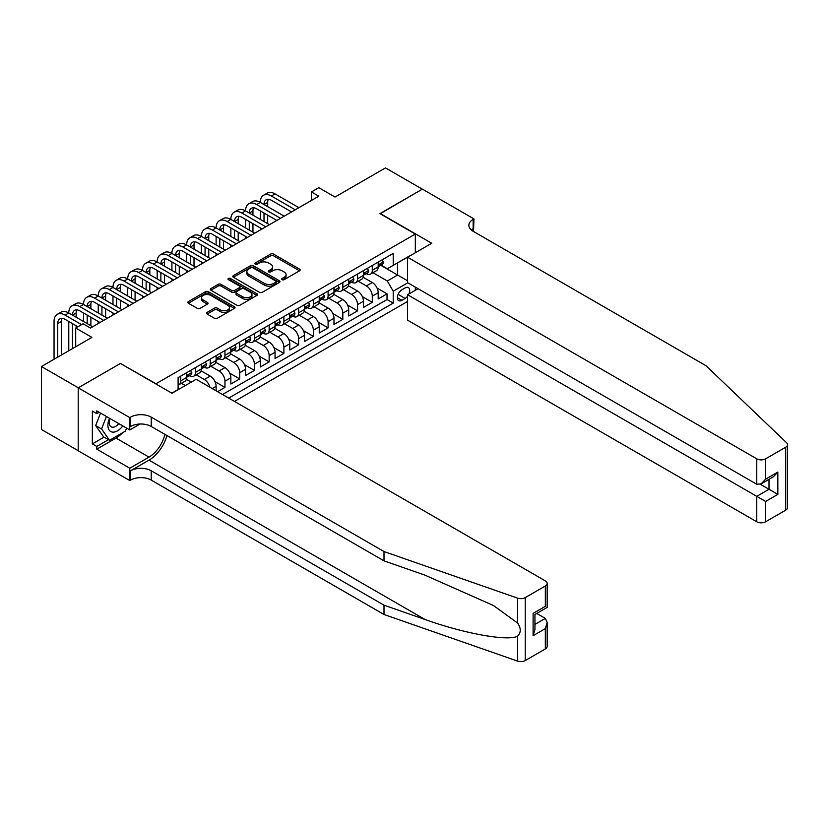 <?xml version="1.0" encoding="UTF-8"?>
<svg xmlns="http://www.w3.org/2000/svg" width="829" height="829" viewBox="0 0 829 829"><rect width="100%" height="100%" fill="white"/><g stroke="black" fill="none" stroke-linecap="round" stroke-linejoin="round"><path stroke-width="1.24" d="M282.161 279.663A1.43 0.829 0 0 0 284.192 279.663L299.559 270.793A2.041 1.181 0 0 0 300.15 269.953A2.041 1.181 0 0 0 299.559 269.124L273.529 254.088A2.041 1.181 0 0 0 270.627 254.088L255.27 262.969A1.43 0.829 0 0 0 254.845 263.549A1.43 0.829 0 0 0 255.27 264.13A1.43 0.829 0 0 0 257.291 264.13L259.28 262.99A6.549 3.782 0 0 1 268.534 262.99L270.7 264.233A6.549 3.782 0 0 1 272.617 266.907A6.549 3.782 0 0 1 270.7 269.58L268.72 270.731A1.43 0.829 0 0 0 268.295 271.311A1.43 0.829 0 0 0 268.72 271.902A1.43 0.829 0 0 0 270.741 271.902L272.731 270.751A6.549 3.782 0 0 1 281.984 270.751L284.15 272.005A6.549 3.782 0 0 1 286.067 274.679A6.549 3.782 0 0 1 284.15 277.342L282.161 278.492A1.43 0.829 0 0 0 281.746 279.083A1.43 0.829 0 0 0 282.161 279.663L282.161 278.492M207.146 312.378A2.041 1.181 0 0 0 206.545 313.207A2.041 1.181 0 0 0 207.146 314.046L214.442 318.263A2.041 1.181 0 0 0 217.343 318.263L234.4 308.409A2.041 1.181 0 0 0 235.001 307.569A2.041 1.181 0 0 0 234.4 306.74L208.369 291.704A2.041 1.181 0 0 0 205.478 291.704L188.411 301.559A2.041 1.181 0 0 0 187.82 302.398A2.041 1.181 0 0 0 188.411 303.227L197.24 308.326A2.041 1.181 0 0 0 200.131 308.326L207.437 304.108A2.041 1.181 0 0 0 208.027 303.269A2.041 1.181 0 0 0 207.437 302.44L203.053 299.911A5.471 3.161 0 0 1 201.457 297.673A5.471 3.161 0 0 1 204.836 294.761A5.471 3.161 0 0 1 210.794 295.445L227.934 305.341A5.471 3.161 0 0 1 229.54 307.569A5.471 3.161 0 0 1 226.162 310.492A5.471 3.161 0 0 1 220.193 309.808L217.343 308.16A2.041 1.181 0 0 0 214.442 308.16L207.146 312.378L207.146 314.046L214.442 309.859L214.442 308.16M120.64 363.599L156.007 383.754L415.319 234.047L379.951 213.633L422.313 189.178L385.485 167.904L335.02 197.043L318.813 187.686L311.445 191.934L318.813 196.193L90.444 328.035L83.076 323.787L75.708 328.035L75.708 346.75M120.64 363.34L78.289 387.796L41.45 366.532L91.915 337.393L75.708 328.035M259.425 292.295A2.041 1.181 0 0 0 262.316 292.295L279.383 282.44A2.041 1.181 0 0 0 279.984 281.601A2.041 1.181 0 0 0 279.383 280.772L253.353 265.736A2.041 1.181 0 0 0 250.462 265.736L233.395 275.591A2.041 1.181 0 0 0 232.794 276.43A2.041 1.181 0 0 0 233.395 277.259L259.425 292.295M228.97 279.974A1.43 0.829 0 0 1 230.431 280.171L256.866 295.435L239.83 305.279A2.041 1.181 0 0 1 236.939 305.279L210.908 290.243L218.203 286.057L218.203 284.357L210.908 288.575A2.041 1.181 0 0 0 210.307 289.414A2.041 1.181 0 0 0 210.908 290.243L210.908 288.575M218.203 286.057A2.041 1.181 0 0 1 221.094 286.057L221.094 284.357A2.041 1.181 0 0 0 218.203 284.357M221.094 284.357L231.654 290.451A2.041 1.181 0 0 0 234.545 290.451L239.394 287.663A2.041 1.181 0 0 0 239.995 286.824A2.041 1.181 0 0 0 239.394 285.984L228.4 279.642A1.43 0.829 0 0 1 227.985 279.062A1.43 0.829 0 0 1 228.866 278.295A1.43 0.829 0 0 1 230.431 278.471L256.897 293.756A2.041 1.181 0 0 1 257.487 294.585A2.041 1.181 0 0 1 256.897 295.425L256.897 293.756M78.206 450.707L41.45 429.484L41.45 366.532M217.592 391.671L224.96 387.412L214.991 381.661M210.898 366.283L219.063 370.998A8.331 4.808 60 0 1 224.96 381.205L230.856 377.806L230.856 384.014L239.695 378.905L229.726 373.154M225.633 357.776L233.799 362.491A8.331 4.808 60 0 1 239.695 372.698L245.581 369.299L245.581 375.506L254.42 370.408L244.462 364.646M240.369 349.268L248.534 353.983A8.331 4.808 60 0 1 254.42 364.19L260.316 360.791L260.316 366.998L269.156 361.9L259.197 356.138M255.094 340.76L263.27 345.475A8.331 4.808 60 0 1 269.156 355.682L275.052 352.284L275.052 358.491L283.891 353.392L273.922 347.641M269.829 332.253L277.995 336.968A8.331 4.808 60 0 1 283.891 347.185L289.787 343.776L289.787 349.983L298.627 344.885L288.658 339.134M284.565 323.756L292.73 328.471A8.331 4.808 60 0 1 298.627 338.678L304.523 335.268L304.523 341.486L313.362 336.377L303.393 330.626M299.3 315.248L307.466 319.963A8.331 4.808 60 0 1 313.362 330.17L319.248 326.761L319.248 332.978L328.097 327.869L318.129 322.118M314.036 306.74L322.201 311.455A8.331 4.808 60 0 1 328.097 321.662L333.983 318.263L333.983 324.471L342.823 319.362L332.864 313.611M328.761 298.233L336.937 302.948A8.331 4.808 60 0 1 342.823 313.155L348.719 309.756L348.719 315.963L357.558 310.854L347.6 305.103M343.496 289.725L351.662 294.44A8.331 4.808 60 0 1 357.558 304.647L363.454 301.248L363.454 307.455L372.294 302.347L372.294 296.14A8.331 4.808 -120 0 0 366.397 285.932L358.232 281.218M362.325 296.595L372.294 302.347M191.219 382.138L186.38 379.35M185.323 385.547L181.427 383.299M216.12 390.822L216.12 386.314A8.331 4.808 -120 0 0 210.224 376.107L201.115 370.843M209.882 387.216A8.331 4.808 60 0 0 204.328 379.506L196.162 374.791M230.856 377.806A8.331 4.808 -120 0 0 224.96 367.599L215.841 362.335M245.581 369.299A8.331 4.808 -120 0 0 239.695 359.092L230.576 353.828M260.316 360.791A8.331 4.808 -120 0 0 254.42 350.584L245.311 345.32M275.052 352.284A8.331 4.808 -120 0 0 269.156 342.076L260.047 336.812M289.787 343.776A8.331 4.808 -120 0 0 283.891 333.569L274.782 328.305M304.523 335.268A8.331 4.808 -120 0 0 298.627 325.061L289.518 319.807M319.248 326.761A8.331 4.808 -120 0 0 313.362 316.554L304.243 311.3M333.983 318.263A8.331 4.808 -120 0 0 328.097 308.046L318.978 302.792M348.719 309.756A8.331 4.808 -120 0 0 342.823 299.549L333.714 294.285M363.454 301.248A8.331 4.808 -120 0 0 357.558 291.041L348.449 285.777M408.915 293.963A6.456 3.73 120 0 0 408.376 287.57A6.456 3.73 120 0 0 405.153 287.891L401.91 289.767A6.456 3.73 120 0 0 397.692 295.456A6.456 3.73 120 0 0 398.676 300.626A6.456 3.73 120 0 0 401.91 300.305L405.153 298.44A6.456 3.73 120 0 0 407.578 296.222M234.462 401.412L407.578 301.455M415.319 234.047L415.319 252.762M415.319 287.124L415.319 290.274M228.711 398.086L393.215 303.113L393.215 291.207L387.319 281L372.967 272.71M171.841 393.153L178.1 389.537L178.1 377.63L393.215 253.436L393.215 265.353L409.422 256.161M407.806 282.782L393.215 291.207M189.52 375.713L189.592 375.765A8.331 4.808 60 0 0 193.768 376.169L199.654 372.77A8.331 4.808 -120 0 0 201.385 368.957L201.385 364.19M204.255 367.206L204.328 367.257A8.331 4.808 60 0 0 208.493 367.672L214.39 364.263A8.331 4.808 -120 0 0 216.12 360.449L216.12 355.682M218.991 358.708L219.063 358.75A8.331 4.808 60 0 0 223.229 359.164L229.125 355.755A8.331 4.808 -120 0 0 230.856 351.942L230.856 347.175M233.716 350.201L233.799 350.242A8.331 4.808 60 0 0 237.964 350.657L243.861 347.247A8.331 4.808 -120 0 0 245.581 343.434L245.581 338.678M248.451 341.693L248.534 341.735A8.331 4.808 60 0 0 252.7 342.149L258.596 338.75A8.331 4.808 -120 0 0 260.316 334.926L260.316 330.17M263.187 333.185L263.27 333.227A8.331 4.808 60 0 0 267.435 333.641L273.321 330.243A8.331 4.808 -120 0 0 275.052 326.429L275.052 321.662M277.922 324.678L277.995 324.719A8.331 4.808 60 0 0 282.161 325.134L288.057 321.735A8.331 4.808 -120 0 0 289.787 317.921L289.787 313.155M292.658 316.17L292.73 316.212A8.331 4.808 60 0 0 296.896 316.626L302.792 313.227A8.331 4.808 -120 0 0 304.523 309.414L304.523 304.647M307.393 307.663L307.466 307.714A8.331 4.808 60 0 0 311.631 308.119L317.528 304.72A8.331 4.808 -120 0 0 319.248 300.906L319.248 296.14M322.118 299.155L322.201 299.207A8.331 4.808 60 0 0 326.367 299.621L332.263 296.212A8.331 4.808 -120 0 0 333.983 292.399L333.983 287.632M336.854 290.658L336.937 290.699A8.331 4.808 60 0 0 341.102 291.114L346.999 287.704A8.331 4.808 -120 0 0 348.719 283.891L348.719 279.124M351.589 282.15L351.662 282.192A8.331 4.808 60 0 0 355.838 282.606L361.724 279.197A8.331 4.808 -120 0 0 363.454 275.383L363.454 270.627M222.524 394.521L387.029 299.549L387.029 293.849L378.19 298.948L378.19 292.741A8.331 4.808 -120 0 0 372.294 282.534L363.185 277.269M366.325 273.643L366.397 273.684A8.331 4.808 -120 0 0 370.563 274.098A8.331 4.808 -120 0 0 372.294 270.285L372.294 265.518M370.563 274.098L376.459 270.7A8.331 4.808 -120 0 0 378.19 266.876L378.19 262.119M180.753 376.097L180.753 380.863A8.331 4.808 60 0 1 179.033 384.677A8.331 4.808 60 0 1 178.1 385.019M179.033 384.677L184.919 381.278A8.331 4.808 -120 0 0 186.649 377.464L186.649 372.698M195.489 367.599L195.489 372.356A8.331 4.808 60 0 1 193.768 376.169M210.224 359.092L210.224 363.848A8.331 4.808 60 0 1 208.493 367.672M224.96 350.584L224.96 355.351A8.331 4.808 60 0 1 223.229 359.164M239.695 342.076L239.695 346.843A8.331 4.808 60 0 1 237.964 350.657M254.42 333.569L254.42 338.336A8.331 4.808 60 0 1 252.7 342.149M269.156 325.061L269.156 329.828A8.331 4.808 60 0 1 267.435 333.641M283.891 316.554L283.891 321.32A8.331 4.808 60 0 1 282.161 325.134M298.627 308.046L298.627 312.813A8.331 4.808 60 0 1 296.896 316.626M313.362 299.549L313.362 304.305A8.331 4.808 60 0 1 311.631 308.119M328.097 291.041L328.097 295.798A8.331 4.808 60 0 1 326.367 299.621M342.823 282.534L342.823 287.29A8.331 4.808 60 0 1 341.102 291.114M357.558 274.026L357.558 278.793A8.331 4.808 60 0 1 355.838 282.606M357.558 304.647L357.558 310.854M342.823 313.155L342.823 319.362M328.097 321.662L328.097 327.869M313.362 330.17L313.362 336.377M298.627 338.678L298.627 344.885M283.891 347.185L283.891 353.392M269.156 355.682L269.156 361.9M254.42 364.19L254.42 370.408M239.695 372.698L239.695 378.905M224.96 381.205L224.96 387.412M387.319 281L397.64 275.041L397.64 262.793L409.422 255.995M380.76 265.301L407.578 280.793M381.06 265.135L387.319 268.751L393.215 265.353M311.445 191.934L311.445 200.442M377.06 288.088L387.029 293.849M387.029 299.549L393.215 303.113M282.741 279.87L284.15 279.052A6.549 3.782 0 0 0 286.067 276.378L286.067 274.679M272.617 266.907L272.617 268.606A6.549 3.782 0 0 1 270.7 271.28L269.29 272.099M299.528 270.803L273.529 255.798A2.041 1.181 0 0 0 270.627 255.798L255.84 264.337M279.383 280.772L279.383 282.44L253.353 267.446A2.041 1.181 0 0 0 250.462 267.446L233.415 277.28M275.767 282.192A1.43 0.829 0 0 0 276.181 281.601A1.43 0.829 0 0 0 275.767 281.021L252.918 267.829A1.43 0.829 0 0 0 250.886 267.829L248.793 269.042A6.549 3.782 0 0 0 246.876 271.715A6.549 3.782 0 0 0 248.793 274.378L264.41 283.404A6.549 3.782 0 0 0 273.674 283.404L275.767 282.192L275.767 283.891A1.43 0.829 0 0 0 276.181 283.311L276.181 281.601M246.876 271.715L246.876 273.415A6.549 3.782 0 0 0 248.793 276.088L248.793 274.378M275.767 283.891L273.674 285.103A6.549 3.782 0 0 1 264.41 285.103L248.793 276.088M221.094 286.057L231.654 292.16A2.041 1.181 0 0 0 234.545 292.16L239.394 289.362A2.041 1.181 0 0 0 239.995 288.523L239.995 286.824M242.607 296.782A5.471 3.161 0 0 0 248.576 297.466A5.471 3.161 0 0 0 251.954 294.544A5.471 3.161 0 0 0 250.348 292.316L244.306 288.824A2.041 1.181 0 0 0 241.415 288.824L236.576 291.621A2.041 1.181 0 0 0 235.975 292.461A2.041 1.181 0 0 0 236.576 293.29L242.607 296.782L242.607 298.481A5.471 3.161 0 0 0 248.576 299.165A5.471 3.161 0 0 0 251.954 296.243L251.954 294.544M235.975 292.461L235.975 294.16A2.041 1.181 0 0 0 236.576 295L236.576 293.29M242.607 298.481L236.576 295M229.54 307.569L229.54 309.269A5.471 3.161 0 0 1 226.162 312.191A5.471 3.161 0 0 1 220.193 311.507L217.343 309.859A2.041 1.181 0 0 0 214.442 309.859M201.457 297.673L201.457 299.383A5.471 3.161 0 0 0 203.053 301.611L203.053 299.911M207.405 304.119L203.053 301.611M234.379 308.419L208.369 293.414A2.041 1.181 0 0 0 205.478 293.414L188.442 303.248M382.096 259.86L383.34 262.026A5.523 3.192 60 0 1 382.2 264.472L379.402 266.088A5.523 3.192 -120 0 0 380.366 264.814L380.242 264.327M54.051 359.258L54.051 321.486A15.627 9.026 60 0 1 57.284 314.336L60.963 312.212A15.627 9.026 60 0 1 68.776 312.989A15.627 9.026 60 0 1 72.019 305.828L75.698 303.704A15.627 9.026 60 0 1 83.511 304.481A15.627 9.026 60 0 1 86.755 297.321L90.434 295.197A15.627 9.026 60 0 1 98.247 295.974A15.627 9.026 60 0 1 101.48 288.813L105.169 286.689A15.627 9.026 60 0 1 112.982 287.466A15.627 9.026 60 0 1 116.215 280.316L119.904 278.181A15.627 9.026 60 0 1 127.718 278.958A15.627 9.026 60 0 1 130.951 271.808L134.64 269.674A15.627 9.026 60 0 1 142.453 270.451A15.627 9.026 60 0 1 145.686 263.301L149.365 261.176A15.627 9.026 60 0 1 157.178 261.943A15.627 9.026 60 0 1 160.422 254.793L164.101 252.669A15.627 9.026 60 0 1 171.914 253.436A15.627 9.026 60 0 1 175.157 246.286L178.836 244.161A15.627 9.026 60 0 1 186.649 244.928A15.627 9.026 60 0 1 189.882 237.778L193.571 235.654A15.627 9.026 60 0 1 201.385 236.431A15.627 9.026 60 0 1 204.618 229.27L208.307 227.146A15.627 9.026 60 0 1 216.12 227.923A15.627 9.026 60 0 1 219.353 220.763L223.032 218.638A15.627 9.026 60 0 1 230.856 219.416A15.627 9.026 60 0 1 234.089 212.255L237.768 210.131A15.627 9.026 60 0 1 245.581 210.908A15.627 9.026 60 0 1 248.824 203.758L252.503 201.623A15.627 9.026 60 0 1 260.316 202.4A15.627 9.026 60 0 1 263.549 195.25L267.239 193.126A15.627 9.026 60 0 1 275.052 193.893L298.917 207.675M263.549 195.25A15.627 9.026 60 0 1 271.373 196.017L295.238 209.799M378.376 266.347L378.397 266.347A5.523 3.192 -120 0 0 379.402 266.088M379.651 264.41L380.366 264.814C380.014 263.985 379.423 264.327 378.594 265.84A5.523 3.192 60 0 1 378.19 266.627M291.549 211.923L271.373 200.276A10.414 6.01 -120 0 0 266.161 199.758A10.414 6.01 -120 0 0 264.005 204.525L267.684 202.4L267.684 206.659M268.337 199.281A10.414 6.01 -120 0 0 267.684 202.4M264.005 213.032L264.005 221.54M267.684 215.157L267.684 223.664M260.316 229.965L260.316 227.923M260.316 219.416L260.316 210.908M109.511 418.241A13.544 7.824 120 0 0 112.692 432.127A13.544 7.824 120 0 0 122.796 425.909M109.967 418.51A9.274 5.357 120 0 0 111.096 426.8A9.274 5.357 120 0 0 112.454 427.225A9.274 5.357 120 0 0 118.848 423.64M126.588 428.106L125.428 431.101L109.521 440.282L103.625 436.883L95.677 425.567L100.527 413.06M109.521 440.282L101.573 428.966L106.423 416.459M95.677 425.567L101.573 428.966M418.044 288.699L407.578 294.741L407.578 320.17L756.763 521.773L756.763 496.343L769.001 489.276L769.001 479.317M407.578 294.741L765.613 501.441L765.613 521.773L785.716 510.167L785.716 447.214A6.249 3.606 0 0 0 787.55 444.665A6.249 3.606 0 0 0 786.648 442.8L705.935 365.682L473.141 231.281A14.59 8.425 180 0 1 468.872 225.322A14.59 8.425 180 0 1 473.141 219.374L473.96 218.908L422.386 189.126L380.179 213.758M380.179 213.499L431.743 243.27L407.578 257.228L756.763 458.831A6.249 3.606 0 0 0 765.613 458.831L785.716 447.214M473.96 218.908L473.514 231.488M407.578 257.228L407.578 282.658L756.763 484.26L756.763 458.831M787.55 444.665L787.55 507.607A6.249 3.606 180 0 1 785.716 510.167M765.613 521.773A6.249 3.606 180 0 1 756.763 521.773M471.307 229.985A14.59 8.425 180 0 1 473.141 228.69L473.141 219.374M760.307 484.26L777.84 494.385L765.613 501.441M765.613 458.831L765.613 479.152L761.188 483.825L756.763 484.26M765.613 479.152L777.84 472.095L773.416 476.758L761.188 483.825M545.337 648.941L545.337 628.61L547.171 622.455L547.171 646.392A6.249 3.606 180 0 1 545.337 648.941L525.223 660.558A6.249 3.606 180 0 1 517.576 661.096L384.003 614.496L384.003 605.18L151.22 470.779A14.59 8.425 -0 0 0 130.588 470.779L149.002 460.147A27.139 15.668 120 0 0 166.94 435.536M384.003 605.18L424.966 619.47C464.105 633.574 507.845 641.48 517.576 636.195C521.12 632.568 521.12 628.175 517.576 623.035L493.545 605.564L424.966 575.15L384.003 560.86L151.22 426.458A14.59 8.425 -0 0 0 130.588 426.458L130.588 417.142L129.78 417.609L78.206 387.837L120.423 363.465L171.986 393.247L196.152 379.288L545.337 580.891A6.249 3.606 -0 0 1 547.171 583.44A6.249 3.606 -0 0 1 545.337 585.999L525.223 597.605L525.223 660.558M384.003 614.496L151.22 480.095A14.59 8.425 -0 0 0 130.588 480.095L129.78 480.561L78.206 450.789L78.206 387.837M384.003 560.86L384.003 551.544L151.22 417.142A14.59 8.425 -0 0 0 130.588 417.142M517.576 623.035L517.576 598.144L384.003 551.544M122.495 432.79A23.44 13.533 -60 0 1 115.998 438.075L96.775 449.173L96.775 446.448L108.495 439.681M99.128 412.251L96.775 413.619L92.351 411.06L92.351 443.898L96.775 446.448M96.775 413.619L96.775 410.894L129.78 429.95L129.78 417.609M129.78 480.561L129.78 468.23L149.002 457.121A23.44 13.533 120 0 0 164.878 434.344M96.775 449.173L129.78 468.23M536.705 613.419L545.337 618.403L547.171 622.455M140.07 424.002L129.78 429.95M517.576 598.144A6.249 3.606 -0 0 0 525.223 597.605M92.351 443.898L104.071 437.132M545.337 628.61L533.109 635.677L534.943 629.512L534.943 614.444L547.171 607.388L547.171 583.44M533.109 635.677L533.109 613.387C535.493 614.766 535.493 614.766 533.109 613.387L545.337 606.331C547.72 607.698 547.72 607.698 545.337 606.331L545.337 585.999M367.361 268.368L368.604 270.534A5.523 3.192 60 0 1 367.465 272.979L364.667 274.596A5.523 3.192 -120 0 0 365.63 273.321L365.516 272.834M248.824 203.758A15.627 9.026 60 0 1 256.638 204.525L260.316 202.4L284.181 216.182M256.638 204.525L280.503 218.307M363.641 274.855L363.662 274.855A5.523 3.192 -120 0 0 364.667 274.596M364.915 272.917L365.63 273.321C365.278 272.492 364.687 272.834 363.858 274.347A5.523 3.192 60 0 1 363.454 275.135M276.824 220.431L256.638 208.784A10.414 6.01 -120 0 0 251.425 208.266A10.414 6.01 -120 0 0 249.27 213.032L252.949 210.908L252.949 215.157M253.601 207.789A10.414 6.01 -120 0 0 252.949 210.908M249.27 221.54L249.27 230.047M252.949 223.664L252.949 232.172M245.581 238.472L245.581 236.431M245.581 227.923L245.581 219.416M352.626 276.876L353.879 279.041A5.523 3.192 60 0 1 352.729 281.487L349.931 283.103A5.523 3.192 -120 0 0 350.895 281.829L350.781 281.342M234.089 212.255A15.627 9.026 60 0 1 241.902 213.032L245.581 210.908L269.456 224.69M241.902 213.032L265.767 226.814M348.905 283.363L348.926 283.363A5.523 3.192 -120 0 0 349.931 283.103M350.18 281.414L350.895 281.829C350.543 281 349.962 281.342 349.123 282.855A5.523 3.192 60 0 1 348.719 283.642M262.088 228.939L241.902 217.291A10.414 6.01 -120 0 0 236.69 216.773A10.414 6.01 -120 0 0 234.534 221.54L238.213 219.416L238.213 223.664M238.866 216.286A10.414 6.01 -120 0 0 238.213 219.416M234.534 230.047L234.534 238.555M238.213 232.172L238.213 240.679M230.856 246.969L230.856 244.928M230.856 236.431L230.856 227.923M337.89 285.383L339.144 287.549A5.523 3.192 60 0 1 338.004 289.995L335.196 291.611A5.523 3.192 -120 0 0 336.159 290.337L336.046 289.849M219.353 220.763A15.627 9.026 60 0 1 227.167 221.54L230.856 219.416L254.721 233.198M227.167 221.54L251.032 235.322M334.17 291.87L334.191 291.87A5.523 3.192 -120 0 0 335.196 291.611M335.444 289.922L336.159 290.337C335.818 289.508 335.227 289.849 334.398 291.362A5.523 3.192 60 0 1 333.983 292.14M247.353 237.446L227.167 225.799A10.414 6.01 -120 0 0 221.954 225.281A10.414 6.01 -120 0 0 219.799 230.047L223.488 227.923L223.488 232.172M224.141 224.794A10.414 6.01 -120 0 0 223.488 227.923M219.799 238.555L219.799 247.063M223.488 240.679L223.488 249.187M216.12 255.477L216.12 253.436M216.12 244.928L216.12 236.431M323.155 293.891L324.408 296.057A5.523 3.192 60 0 1 323.269 298.502L320.471 300.119A5.523 3.192 -120 0 0 321.424 298.844L321.31 298.357M204.618 229.27A15.627 9.026 60 0 1 212.431 230.047L216.12 227.923L239.985 241.705M212.431 230.047L236.306 243.83M319.434 300.378L319.455 300.378A5.523 3.192 -120 0 0 320.471 300.119M320.719 298.43L321.424 298.844C321.082 298.015 320.491 298.357 319.662 299.86A5.523 3.192 60 0 1 319.248 300.647M232.617 245.954L212.431 234.296A10.414 6.01 -120 0 0 207.229 233.788A10.414 6.01 -120 0 0 205.064 238.555L208.753 236.431L208.753 240.679M209.405 233.301A10.414 6.01 -120 0 0 208.753 236.431M205.064 247.063L205.064 255.57M208.753 249.187L208.753 257.695M201.385 263.985L201.385 261.943M201.385 253.436L201.385 244.928M308.419 302.398L309.673 304.564A5.523 3.192 60 0 1 308.533 307.01L305.735 308.626A5.523 3.192 -120 0 0 306.699 307.352L306.575 306.865M189.882 237.778A15.627 9.026 60 0 1 197.696 238.555L201.385 236.431L225.25 250.203M197.696 238.555L221.571 252.337M304.699 308.885L304.73 308.885A5.523 3.192 -120 0 0 305.735 308.626M305.984 306.937L306.699 307.352C306.347 306.523 305.756 306.854 304.927 308.367A5.523 3.192 60 0 1 304.523 309.155M217.882 254.462L197.696 242.804A10.414 6.01 -120 0 0 192.494 242.286A10.414 6.01 -120 0 0 190.338 247.063L194.017 244.928L194.017 249.187M194.67 241.809A10.414 6.01 -120 0 0 194.017 244.928M190.338 255.57L190.338 264.068M194.017 257.695L194.017 266.202M186.649 272.492L186.649 270.451M186.649 261.943L186.649 253.436M293.694 310.896L294.937 313.072A5.523 3.192 60 0 1 293.798 315.507L291 317.124A5.523 3.192 -120 0 0 291.963 315.859L291.839 315.362M175.157 246.286A15.627 9.026 60 0 1 182.971 247.063L186.649 244.928L210.514 258.71M182.971 247.063L206.835 260.845M289.974 317.383L289.995 317.383A5.523 3.192 -120 0 0 291 317.124M291.248 315.445L291.963 315.859C291.611 315.02 291.02 315.362 290.191 316.875A5.523 3.192 60 0 1 289.787 317.662M203.146 262.969L182.971 251.311A10.414 6.01 -120 0 0 177.758 250.793A10.414 6.01 -120 0 0 175.603 255.57L179.282 253.436L179.282 257.695M179.934 250.317A10.414 6.01 -120 0 0 179.282 253.436M175.603 264.068L175.603 272.575M179.282 266.202L179.282 274.71M171.914 281L171.914 278.958M171.914 270.451L171.914 261.943M278.958 319.403L280.212 321.579A5.523 3.192 60 0 1 279.062 324.015L276.264 325.631A5.523 3.192 -120 0 0 277.228 324.367L277.114 323.87M160.422 254.793A15.627 9.026 60 0 1 168.235 255.57L171.914 253.436L195.789 267.218M168.235 255.57L192.1 269.342M275.238 325.89L275.259 325.89A5.523 3.192 -120 0 0 276.264 325.631M276.513 323.952L277.228 324.367C276.876 323.528 276.295 323.87 275.456 325.382A5.523 3.192 60 0 1 275.052 326.17M188.421 271.477L168.235 259.819A10.414 6.01 -120 0 0 163.023 259.301A10.414 6.01 -120 0 0 160.867 264.068L164.546 261.943L164.546 266.202M165.199 258.824A10.414 6.01 -120 0 0 164.546 261.943M160.867 272.575L160.867 281.083M164.546 274.71L164.546 283.207M157.178 289.508L157.178 287.466M157.178 278.958L157.178 270.451M264.223 327.911L265.477 330.077A5.523 3.192 60 0 1 264.327 332.522L261.529 334.139A5.523 3.192 -120 0 0 262.492 332.864L262.378 332.377M145.686 263.301A15.627 9.026 60 0 1 153.5 264.068L157.178 261.943L181.054 275.725M153.5 264.068L177.365 277.85M260.503 334.398L260.524 334.398A5.523 3.192 -120 0 0 261.529 334.139M261.777 332.46L262.492 332.864C262.151 332.035 261.56 332.377 260.72 333.89A5.523 3.192 60 0 1 260.316 334.678M173.686 279.984L153.5 268.327A10.414 6.01 -120 0 0 148.287 267.808A10.414 6.01 -120 0 0 146.132 272.575L149.811 270.451L149.811 274.71M150.463 267.332A10.414 6.01 -120 0 0 149.811 270.451M146.132 281.083L146.132 289.59M149.811 283.207L149.811 291.715M142.453 298.015L142.453 295.974M142.453 287.466L142.453 278.958M249.488 336.419L250.741 338.584A5.523 3.192 60 0 1 249.602 341.03L246.793 342.646A5.523 3.192 -120 0 0 247.757 341.372L247.643 340.885M130.951 271.808A15.627 9.026 60 0 1 138.764 272.575L142.453 270.451L166.318 284.233M138.764 272.575L162.629 286.357M245.767 342.905L245.788 342.905A5.523 3.192 -120 0 0 246.793 342.646M247.042 340.968L247.757 341.372C247.415 340.543 246.824 340.885 245.995 342.398A5.523 3.192 60 0 1 245.581 343.185M158.95 288.482L138.764 276.834A10.414 6.01 -120 0 0 133.552 276.316A10.414 6.01 -120 0 0 131.396 281.083L135.086 278.958L135.086 283.207M135.738 275.839A10.414 6.01 -120 0 0 135.086 278.958M131.396 289.59L131.396 298.098M135.086 291.715L135.086 300.222M127.718 306.523L127.718 304.481M127.718 295.974L127.718 287.466M234.752 344.926L236.006 347.092A5.523 3.192 60 0 1 234.866 349.537L232.068 351.154A5.523 3.192 -120 0 0 233.022 349.879L232.908 349.392M116.215 280.316A15.627 9.026 60 0 1 124.029 281.083L127.718 278.958L151.583 292.741M124.029 281.083L147.904 294.865M231.032 351.413L231.053 351.413A5.523 3.192 -120 0 0 232.068 351.154M232.317 349.475L233.022 349.879C232.68 349.05 232.089 349.392 231.26 350.905A5.523 3.192 60 0 1 230.856 351.693M144.215 296.989L124.029 285.342A10.414 6.01 -120 0 0 118.827 284.824A10.414 6.01 -120 0 0 116.661 289.59L120.35 287.466L120.35 291.715M121.003 284.337A10.414 6.01 -120 0 0 120.35 287.466M116.661 298.098L116.661 306.606M120.35 300.222L120.35 308.73M112.982 315.03L112.982 312.989M112.982 304.481L112.982 295.974M220.017 353.434L221.27 355.6A5.523 3.192 60 0 1 220.131 358.045L217.333 359.662A5.523 3.192 -120 0 0 218.296 358.387L218.172 357.9M101.48 288.813A15.627 9.026 60 0 1 109.293 289.59L112.982 287.466L136.847 301.248M109.293 289.59L133.168 303.373M216.296 359.921L216.328 359.921A5.523 3.192 -120 0 0 217.333 359.662M217.581 357.973L218.296 358.387C217.944 357.558 217.353 357.9 216.524 359.413A5.523 3.192 60 0 1 216.12 360.19M129.479 305.497L109.293 293.849A10.414 6.01 -120 0 0 104.091 293.331A10.414 6.01 -120 0 0 101.936 298.098L105.615 295.974L105.615 300.222M106.267 292.844A10.414 6.01 -120 0 0 105.615 295.974M101.936 306.606L101.936 315.113M105.615 308.73L105.615 317.238M98.247 323.528L98.247 321.486M98.247 312.989L98.247 304.481M205.291 361.941L206.535 364.107A5.523 3.192 60 0 1 205.395 366.553L202.597 368.169A5.523 3.192 -120 0 0 203.561 366.895L203.447 366.408M86.755 297.321A15.627 9.026 60 0 1 94.568 298.098L98.247 295.974L122.112 309.756M94.568 298.098L118.433 311.88M201.571 368.428L201.592 368.428A5.523 3.192 -120 0 0 202.597 368.169M202.846 366.48L203.561 366.895C203.209 366.066 202.618 366.408 201.789 367.91A5.523 3.192 60 0 1 201.385 368.698M114.754 314.004L94.568 302.347A10.414 6.01 -120 0 0 89.356 301.839A10.414 6.01 -120 0 0 87.2 306.606L90.879 304.481L90.879 308.73M91.532 301.352A10.414 6.01 -120 0 0 90.879 304.481M87.2 315.113L87.2 323.621M90.879 317.238L90.879 325.745M83.511 321.486L83.511 312.989M190.556 370.449L191.81 372.615A5.523 3.192 60 0 1 190.66 375.06L187.862 376.677A5.523 3.192 -120 0 0 188.825 375.402L188.711 374.915M72.019 305.828A15.627 9.026 60 0 1 79.833 306.606L83.511 304.481L107.387 318.253M79.833 306.606L103.698 320.388M186.836 376.936L186.857 376.936A5.523 3.192 -120 0 0 187.862 376.677M188.11 374.988L188.825 375.402C188.473 374.573 187.893 374.905 187.053 376.418A5.523 3.192 60 0 1 186.649 377.205M100.019 322.512L79.833 310.854A10.414 6.01 -120 0 0 74.62 310.347A10.414 6.01 -120 0 0 72.465 315.113L76.144 312.989L76.144 317.238M76.796 309.859A10.414 6.01 -120 0 0 76.144 312.989M72.465 323.621L72.465 348.626M76.144 325.745L76.144 327.787M68.776 350.75L68.776 321.486M57.284 314.336A15.627 9.026 60 0 1 65.097 315.113L68.776 312.989L92.651 326.761M65.097 315.113L81.594 324.636M77.916 326.761L65.097 319.362A10.414 6.01 -120 0 0 59.885 318.844A10.414 6.01 -120 0 0 57.729 323.621L57.729 357.133M62.071 318.367A10.414 6.01 -120 0 0 61.419 321.486L61.419 355.009M204.328 379.506L210.224 376.107M219.063 370.998L224.96 367.599M233.799 362.491L239.695 359.092M248.534 353.983L254.42 350.584M263.27 345.475L269.156 342.076M277.995 336.968L283.891 333.569M292.73 328.471L298.627 325.061M307.466 319.963L313.362 316.554M322.201 311.455L328.097 308.046M336.937 302.948L342.823 299.549M351.662 294.44L357.558 291.041M366.397 285.932L372.294 282.534M372.294 270.285L378.19 266.876M180.753 380.863L186.649 377.464M195.489 372.356L201.385 368.957M210.224 363.848L216.12 360.449M224.96 355.351L230.856 351.942M239.695 346.843L245.581 343.434M254.42 338.336L260.316 334.926M269.156 329.828L275.052 326.429M283.891 321.32L289.787 317.921M298.627 312.813L304.523 309.414M313.362 304.305L319.248 300.906M328.097 295.798L333.983 292.399M342.823 287.29L348.719 283.891M357.558 278.793L363.454 275.383M372.294 296.14L378.19 292.741M212.214 388.563L216.12 386.314M398.086 294.357L405.153 298.44M397.34 297.673L401.91 300.305M284.15 279.052L284.15 277.342M268.72 271.902L268.72 270.731M270.7 271.28L270.7 269.58M255.27 264.13L255.27 262.969M270.627 255.798L270.627 254.088M273.529 255.798L273.529 254.088M299.559 270.793L299.559 269.124M233.395 277.259L233.395 275.591M250.462 267.446L250.462 265.736M253.353 267.446L253.353 265.736M264.41 285.103L264.41 283.404M273.674 285.103L273.674 283.404M231.654 292.16L231.654 290.451M234.545 292.16L234.545 290.451M239.394 289.362L239.394 287.663M230.431 280.171L230.431 278.471M217.343 309.859L217.343 308.16M220.193 311.507L220.193 309.808M207.437 304.108L207.437 302.44M188.411 303.227L188.411 301.559M205.478 293.414L205.478 291.704M208.369 293.414L208.369 291.704M234.4 308.409L234.4 306.74M383.309 261.964L378.19 264.928M275.052 193.893L271.373 196.017M777.84 472.095L777.84 494.385M424.966 619.47L149.002 460.147M151.22 426.458L151.22 417.142M151.22 470.779L151.22 480.095M517.576 661.096L517.576 636.195M130.588 470.779L130.588 480.095M115.998 438.075L149.002 457.121M534.943 624.413L545.337 618.403M368.573 270.472L363.454 273.425M353.838 278.979L348.719 281.933M339.102 287.487L333.983 290.44M324.377 295.994L319.248 298.948M309.642 304.502L304.523 307.455M294.906 313.01L289.787 315.963M280.171 321.507L275.052 324.471M265.435 330.015L260.316 332.978M250.7 338.522L245.581 341.475M235.975 347.03L230.856 349.983M221.239 355.537L216.12 358.491M206.504 364.045L201.385 366.998M191.768 372.553L186.649 375.506M61.419 321.486L57.729 323.621"/></g></svg>
